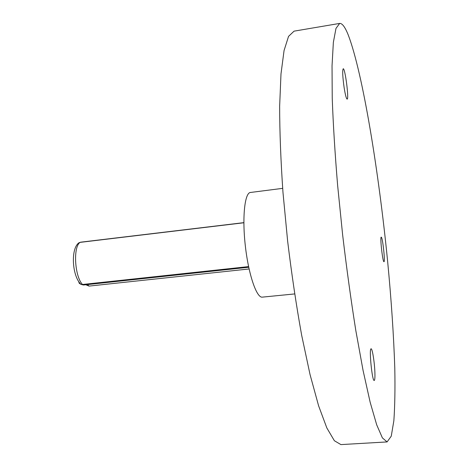 <?xml version="1.0" encoding="UTF-8"?>
<svg xmlns="http://www.w3.org/2000/svg" width="468" height="468" viewBox="0 0 468 468"><rect width="100%" height="100%" fill="white"/><g stroke="black" fill="none" stroke-linecap="round" stroke-linejoin="round"><path stroke-width="0.7" d="M294.629 293.933L262.308 297.133C256.651 298.128 248.566 274.734 245.349 246.051C242.061 217.374 244.711 192.769 250.444 192.471L282.666 188.352M381.385 237.235C382.783 238.522 385.287 262.144 383.976 261.711C382.719 262.513 379.829 236.621 381.233 237.136L381.385 237.235M344.132 87.645C342.617 76.711 342.307 70.422 343.208 68.767C345.103 67.872 349.181 99.497 347.133 99.122C346.308 98.766 345.308 94.94 344.132 87.645M374.891 372.399C375.061 377.506 374.839 380.203 374.219 380.484C372.148 381.484 368.866 348.081 371.101 348.818C372.312 348.315 374.57 362.466 374.891 372.399M348.338 35.217C362.788 73.189 378.7 171.153 387.562 260.658C391.324 299.789 393.734 335.726 394.799 368.48C395.185 388.972 394.869 406.388 393.857 420.732L391.254 436.164L387.1 441.927L382.403 437.908L376.699 424.833L370.165 402.287L363.08 370.498L355.82 330.566C351.035 300.474 346.648 268.626 342.652 235.024L337.633 185.433C334.971 153.34 333.175 124.33 332.239 98.409L332.034 65.848L333.356 42.407L335.989 28.39L339.669 23.418C342.254 23.207 345.144 27.138 348.338 35.217M387.1 441.927L340.926 444.6L334.374 440.739L326.839 427.951L318.603 405.82L310.05 374.587L301.679 335.316C296.343 305.715 291.669 274.359 287.65 241.254L282.97 192.354C280.782 160.67 279.671 131.982 279.642 106.294L280.987 73.938L284.064 50.526L288.545 36.375L294.068 31.151L339.669 23.418M243.869 222.768L80.098 242.371C72.99 246.7 74.617 276.284 82.479 284.486L81.017 284.398L83.462 285.006L82.479 284.486L248.59 266.602M85.773 284.755L89.037 286.094L87.487 284.573M79.39 242.523C70.457 247.519 71.885 276.009 81.017 284.398L79.232 283.275L78.56 281.28M89.037 286.094L249.093 268.965M83.462 285.006L248.724 267.246M80.496 242.202L243.869 222.639"/></g></svg>
